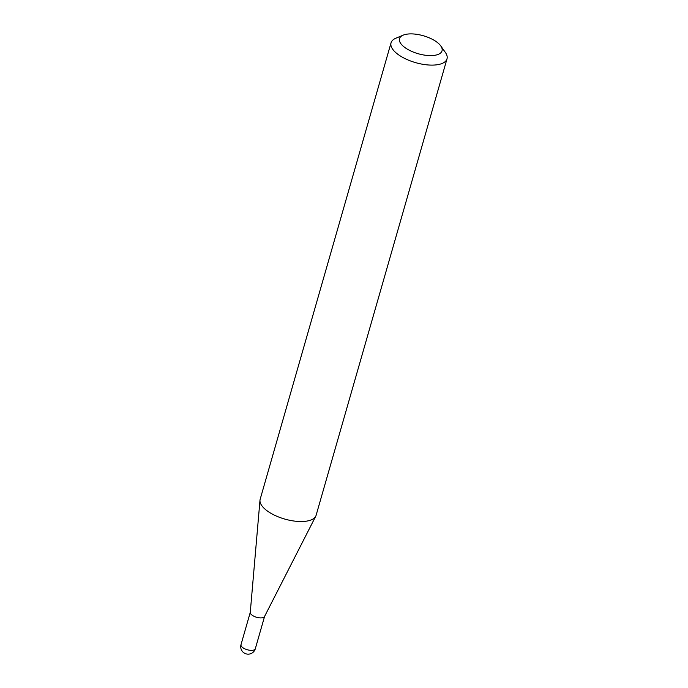 <?xml version="1.0" encoding="UTF-8"?>
<svg xmlns="http://www.w3.org/2000/svg" width="688" height="688" viewBox="0 0 688 688"><rect width="100%" height="100%" fill="white"/><g stroke="black" fill="none" stroke-linecap="round" stroke-linejoin="round"><path stroke-width="1.03" d="M264.613 616.31A7.439 3.148 -164 0 1 264.519 616.551A7.439 3.148 -164 0 1 253.193 615.88A7.439 3.148 -164 0 1 250.26 612.458L259.987 500.228A29.102 12.298 -164 0 1 260.176 499.23L391.051 42.802A29.102 12.298 -164 0 1 395.858 38.218L403.168 35.157A22.119 9.348 16 0 0 408.087 49.579A22.119 9.348 16 0 0 433.741 55.436A22.119 9.348 16 0 0 440.776 45.941A22.119 9.348 16 0 0 433.449 39.904A22.119 9.348 16 0 0 403.168 35.157M440.776 45.941L445.351 52.408A29.102 12.298 -164 0 1 447.002 58.85L316.119 515.269A29.102 12.298 -164 0 1 315.749 516.215A29.102 12.298 -164 0 1 271.459 513.609A29.102 12.298 -164 0 1 259.987 500.228M447.002 58.85A29.102 12.298 -164 0 1 402.342 57.19A29.102 12.298 -164 0 1 391.051 42.802M253.967 649.988A7.439 3.148 16 0 0 255.308 648.767A7.439 7.439 0 0 1 244.507 653.196A7.439 7.439 0 0 1 240.998 644.665A7.439 3.148 16 0 0 243.887 648.345A7.439 3.148 16 0 0 253.967 649.988M264.579 616.431L255.308 648.767M264.519 616.551L315.749 516.215M250.277 612.329L240.998 644.665"/></g></svg>
